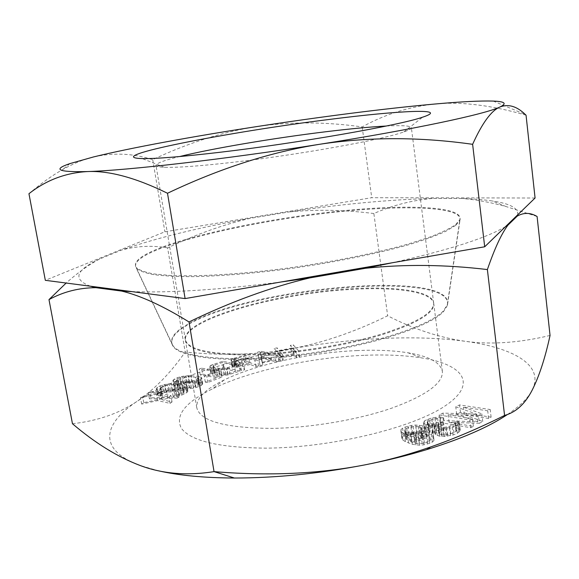 <?xml version="1.0" encoding="UTF-8"?>
<svg xmlns="http://www.w3.org/2000/svg" width="579" height="579" viewBox="0 0 579 579"><rect width="100%" height="100%" fill="white"/><g stroke="black" fill="none" stroke-linecap="round" stroke-linejoin="round"><path stroke-width="0.43" stroke-dasharray="2.9 2.17" d="M172.752 345.279C179.801 357.8 233.59 362.924 300.725 354.471C367.839 346.112 429.596 326.259 443.507 310.757L447.314 304.735C455.68 268.511 245.749 287.749 186.395 325.014C173.895 332.353 169.35 339.106 172.752 345.279L136.101 267.353C133.235 262.396 139.51 256.62 154.948 250.027C192.127 234.314 268.663 218.594 336.891 211.349C404.887 204.105 463.497 206.015 459.878 219.542L455.68 224.572C450.049 228.481 441.386 232.671 429.698 237.151L408.267 244.02C375.496 253.305 330.587 262.287 285.259 268.424C240.09 274.251 198.684 276.711 171.051 275.539L153.659 273.91C144.801 272.231 138.946 270.046 136.101 267.353M348.529 288.964C274.46 293.184 181.871 319.622 185.316 339.67C188.197 350.44 213.333 355.209 260.724 353.986C299.915 352.3 347.733 344.36 382.017 333.938C416.96 322.698 434.178 312.385 433.671 302.998C432.195 290.817 394.494 285.852 348.529 288.964M386.309 126.027C402.239 125.216 410.591 125.759 411.365 127.669C411.517 128.704 409.013 130.123 403.86 131.918C383.407 139.582 297.049 155.121 230.782 162.547C198.785 166.144 176.66 167.722 164.407 167.28C158.95 167.049 156.149 166.419 155.99 165.377C156.185 163.329 164.023 160.39 179.504 156.569M526.05 115.207C491.68 105.277 461.506 101.528 435.531 103.967C409.411 106.608 384.963 114.266 362.179 126.924C325.289 121.699 289.978 121.612 256.236 126.671C222.546 131.954 188.045 142.955 152.726 159.659C133.257 153.363 113.513 152.465 93.494 156.952C83.434 159.428 73.178 163.611 62.749 169.517C52.146 175.502 40.877 183.572 28.95 193.719M535.076 198.011L371.725 197.7L164.885 231.781L45.328 280.316M362.179 126.924L371.725 197.7M152.726 159.659L164.885 231.781M426.144 431.948L424.487 431.116L424.421 429.676L425.435 428.554L428.547 426.984L433.765 425.319L441.176 424.61L443.89 425.008L441.307 426.021L435.973 426.274L430.74 427.946L428.67 429.119L428.192 430.038L428.778 430.914L433.121 431.442L441.632 429.589L443.861 430.211L439.164 432.441L438.701 433.381L439.881 434.438L443.796 435.191L447.61 434.829L453.979 432.687L456.505 430.906L455.796 429.661L458.394 428.626L460.254 430.183L459.835 431.123L457.367 433.273L453.147 434.952L444.469 436.472L439.483 436.132L435.524 434.634L434.916 433.736L436.443 432.383L429.958 432.679L426.144 431.948L425.131 424.248L423.481 423.437L423.415 422.026L424.436 420.919L427.555 419.37L432.781 417.72L440.199 417.003L442.913 417.387L440.322 418.385L434.988 418.653L431.833 419.507L427.671 421.469L427.186 422.373L427.772 423.227L428.865 423.531L432.122 423.734L440.641 421.896L442.87 422.496L438.165 424.696L437.702 425.623L438.882 426.651L441.133 427.273L444.983 427.28L449.832 426.137L455.051 423.705L455.528 423.14L454.819 421.917L457.424 420.897L459.285 422.417L457.909 424.472L452.156 427.121L443.463 428.634L438.469 428.315L434.518 426.861L433.91 425.985L435.444 424.646L428.952 424.957L425.131 424.248M427.237 432.26L426.224 424.552M507.45 414.513C519.732 406.234 527.889 398.28 531.913 390.644C545.288 365.298 513.421 347.697 464.698 341.226C415.671 334.604 350.881 338.027 289.927 349.043C229.06 360.037 170.834 378.941 136.984 401.421C103.127 423.604 97.12 449.811 140.125 465.502L158.508 470.807M363.996 355.325C310.713 357.46 249.325 370.734 211.994 389.102C184.976 402.506 174.778 415.606 181.393 428.409C191.186 441.118 219.354 447.697 265.899 448.146C331.174 447.806 413.08 427.823 445.367 405.741C478.24 383.645 463.019 364.524 422.417 358.032C405.452 355.318 385.976 354.42 363.996 355.325M280.301 360.847L275.163 354.203L278.007 353.66L280.084 356.295L293.473 353.726L291.266 351.12L294.103 350.577L299.712 357.105L296.81 357.67L294.183 354.565L280.75 357.142L283.218 360.283L280.301 360.847L279.389 354.92L274.272 348.42L277.124 347.878L279.187 350.461L292.59 347.899L290.39 345.352L293.235 344.809L298.822 351.2L295.92 351.757L293.3 348.717L279.852 351.287L282.313 354.362L279.389 354.92M258.531 357.938L262.222 357.084L278.832 361.158L276.017 361.817L271.754 360.746L262.381 362.932L262.815 364.9L259.971 365.566L257.626 352.133L261.317 351.287L277.92 355.231L275.097 355.89L270.842 354.847L261.455 357.019L261.882 358.951L259.037 359.61L257.626 352.133M250.135 364.437L242.543 366.529L244.599 369.807L241.421 370.69L239.315 367.057L234.582 367.274L232.302 366.652L232.266 365.414L235.226 363.901L245.836 360.992L258.567 365.935L255.882 366.681L250.135 364.437L249.202 358.531L241.595 360.608L243.643 363.822L240.466 364.69L238.367 361.137L233.634 361.361L231.014 360.326L232.324 358.756L244.91 355.166L257.633 359.979L254.941 360.717L249.202 358.531M217.588 375.214L211.241 373.317L210.749 372.695L211.103 371.805L213.897 370.328L223.914 367.1L240.061 371.088L227.446 375.018L221.952 375.597L217.588 375.214L216.597 369.199L210.257 367.354L209.772 366.746L210.126 365.87L211.154 365.168L222.958 361.224L239.098 365.088L226.461 368.975L220.968 369.561L216.597 369.199M202.527 374.128L221.88 377.095L207.796 382.524L205.292 382.126L217.045 377.609L200.211 375.004L202.527 374.128L201.535 368.179L220.888 371.038L206.783 376.401L204.278 376.01L216.047 371.552L199.219 369.047L201.535 368.179M198.228 386.837L193.589 388.169L187.582 388.806L175.611 387.764L173.968 386.475L175.748 384.926L180.807 382.922L186.431 381.901L198.887 382.364L202.18 383.197L202.722 383.993L201.036 385.549L198.228 386.837L197.193 380.656L192.546 381.981L186.532 382.618L176.581 381.988L173.382 381.156L172.918 380.374L174.713 378.847L179.772 376.871L185.403 375.851L190.708 375.72L197.866 376.27L201.159 377.074L201.702 377.855L201.275 378.557L197.193 380.656M479.383 423.271L449.094 422.337L473.419 426.376L470.843 427.722L440.098 422.569L443.97 420.629L477.74 421.845L456.701 414.246L460.457 412.364L491.115 417.155L488.625 418.458L464.351 414.622L482.763 421.505L479.383 423.271L478.449 415.577L448.132 414.752L472.464 418.646L469.88 419.97L439.121 415.005L443.007 413.088L476.799 414.188L455.76 406.791L459.531 404.931L490.203 409.541L487.706 410.822L463.424 407.138L481.829 413.84L478.449 415.577M187.828 391.071L186.771 392.627L181.98 394.987L176.219 396.275L173.157 396.376L175.003 395.348L180.749 394.067L183.478 392.548L184.136 391.86L183.948 391.332L181.032 390.745L168.228 390.977L161.707 393.611L161.165 394.827L162.475 395.037L160.607 396.05L158.219 395.812L157.307 395.081L157.474 394.386L161.259 392.026L165.623 390.572L171.731 389.681L182.834 389.754L186.836 390.355L187.828 391.071L186.778 384.847L185.714 386.374L182.986 387.872L175.14 389.978L172.079 390.087L173.932 389.081L179.678 387.807L183.08 385.628L182.892 385.115L179.975 384.543L167.165 384.811L160.636 387.409L160.079 388.603L161.389 388.806L159.522 389.812L157.126 389.587L156.221 388.871L157.408 387.344L160.188 385.86L167.917 383.812L181.784 383.566L185.787 384.145L186.778 384.847M177.507 398.106L167.874 398.366L161.925 399.684L172.043 401.956L170.031 403.368L157.662 400.632L141.652 404.077L143.737 402.673L163.083 398.49L149.411 398.859L150.938 397.831L178.976 397.071L177.507 398.106L176.421 391.773L166.781 392.055L160.824 393.373L170.943 395.566L168.923 396.962L156.554 394.313L140.531 397.737L142.622 396.354L161.99 392.2L148.311 392.598L149.838 391.585L177.898 390.753L176.421 391.773M433.946 440.532L432.347 442.103L429.799 443.275L423.886 444.824L419.464 445.186L412.313 444.317L405.423 441.683L402.926 440.098L401.927 438.737L401.971 437.384L403.635 435.871L412.509 433.078L416.779 432.716L423.748 433.505L425.558 434.279L426.643 435.618L426.687 436.971L425.08 438.506L419.551 440.619L410.67 441.726L416.858 443.557L422.178 443.608L428.069 442.066L430.284 440.308L430.096 439.323L433.078 438.368L433.881 439.157L433.946 440.532L432.926 432.651L431.319 434.199L428.764 435.357L422.836 436.892L418.414 437.261L411.264 436.428L407.5 435.234L401.877 432.318L400.878 430.979L400.921 429.661L402.593 428.163L405.126 427.049L411.481 425.399L415.758 425.037L422.735 425.789L424.537 426.535L425.623 427.852L425.666 429.177L424.052 430.689L418.508 432.781L409.621 433.895L413.84 435.27L418.393 435.886L423.415 435.328L427.041 434.178L429.256 432.441L429.068 431.478L432.057 430.53L432.853 431.304L432.926 432.651M261.129 357.996L262.084 362.316L270.502 360.355L261.129 357.996L260.224 352.184L261.158 356.418L269.59 354.471L260.224 352.184M240.046 366.131L248.521 363.8L244.512 362.237L235.016 365.016L234.647 365.472L235.776 366.232L240.046 366.131L239.098 360.225L247.588 357.916L243.585 356.389L235.146 358.676L233.699 359.595L234.828 360.333L239.098 360.225M223.443 368.41L215.902 370.835L214.556 371.465L214.121 372.579L221.938 374.599L227.837 373.882L235.443 371.392L223.443 368.41L222.481 362.505L214.932 364.915L212.985 366.102L214.064 367.1L219.159 368.374L222.843 368.562L226.859 367.86L234.473 365.4L222.481 362.505M193.415 387.192L199.046 384.622L199.125 384.065L196.802 383.312L185.273 382.922L181.401 383.899L177.63 385.838L177.514 386.396L178.223 386.844L186.945 387.785L193.415 387.192L192.38 381.018L197.099 379.158L198.018 378.485L198.098 377.942L197.352 377.515L188.616 376.647L184.245 376.857L180.366 377.826L177.536 379.079L176.472 380.287L178.723 381.033L185.902 381.626L192.38 381.018M405.51 437.601L405.64 438.571L407.254 439.743L411.734 440.358L416.677 439.816L420.868 438.477L423.083 436.754L422.909 435.792L421.244 434.634L416.786 434.04L411.908 434.583L407.761 435.893L405.51 437.601L404.468 429.864L404.598 430.805L406.205 431.956L410.685 432.549L415.642 431.999L419.84 430.675L422.055 428.974L421.128 427.28L415.765 426.332L410.88 426.882L406.726 428.178L404.468 429.864M550.05 335.458C518.82 342.942 490.37 344.867 464.698 341.226C438.824 337.427 413.138 328.937 387.648 315.765C354.818 331.984 322.242 343.079 289.927 349.043C257.612 354.826 222.683 355.817 185.164 352.01C170.834 372.673 154.781 389.146 136.984 401.421C119.129 413.464 97.619 420.904 72.462 423.741M90.375 286.2C72.491 279.353 75.516 270.313 99.45 259.074L121.684 250.012C156.344 238.027 199.219 227.467 250.323 218.319L288.863 211.965C340.749 204.17 388.538 199.661 432.238 198.445L462.505 198.517C474.056 198.894 484.08 199.726 492.577 201.022L505.872 206.486C490.558 202.332 476.104 199.675 462.505 198.517M517.677 214.86C518.596 208.266 510.222 203.656 492.577 201.022M391.969 262.815C448.385 250.135 486.222 238.085 505.489 226.657M131.795 291.606C170.096 293.003 219.796 289.804 280.887 282.016M455.774 225.325L445.7 231.354C436.132 235.682 423.69 240.169 408.376 244.816C375.612 254.116 330.718 263.105 285.396 269.242C251.011 273.577 220.527 276.045 193.943 276.646C177.775 276.668 164.393 276.017 153.797 274.67C144.938 272.984 139.083 270.784 136.231 268.077C133.351 263.105 139.626 257.308 155.056 250.7C192.235 234.944 268.765 219.202 336.992 211.979C404.982 204.742 463.591 206.696 459.965 220.273L455.774 225.325M447.401 305.451L443.601 311.48C429.698 327.019 367.962 346.893 300.856 355.245C233.728 363.699 179.946 358.539 172.875 345.989C169.459 339.801 174.004 333.026 186.503 325.673C245.843 288.328 455.782 269.126 447.401 305.451L459.965 220.273M348.616 289.594C274.555 293.792 181.98 320.267 185.432 340.365C188.32 351.163 213.456 355.955 260.839 354.746C300.031 353.074 347.841 345.127 382.118 334.691C417.054 323.437 434.264 313.109 433.758 303.7C432.281 291.483 394.581 286.489 348.616 289.594M357.192 350.57C310.568 352.51 256.425 364.177 224.326 379.889C205.241 389.218 196.049 398.475 196.759 407.667C200.102 421.201 225.303 428.105 272.354 428.38C311.241 427.765 358.423 419.703 392.106 408.014C426.419 395.341 443.174 383.139 442.37 371.392C440.387 362.389 428.916 356.186 407.949 352.777C393.344 350.483 376.43 349.745 357.192 350.57M99.595 259.001L99.422 259.095C88.652 264.885 77.564 272.868 66.158 283.037M250.323 218.319C223.588 224.486 196.013 234.35 167.606 247.906L185.164 352.01M167.606 247.906C152.32 245.243 137.013 245.945 121.684 250.012M432.238 198.445C411.944 200.312 392.49 205.342 373.86 213.528L387.648 315.765M373.86 213.528C344.23 209.815 315.902 209.294 288.863 211.965M537.088 216.488L505.872 206.486M275.163 354.203L274.272 348.42M283.218 360.283L282.313 354.362M280.75 357.142L279.852 351.287M294.183 354.565L293.3 348.717M296.81 357.67L295.92 351.757M299.712 357.105L298.822 351.2M294.103 350.577L293.235 344.809M291.266 351.12L290.39 345.352M293.473 353.726L292.59 347.899M280.084 356.295L279.187 350.461M278.007 353.66L277.124 347.878M262.222 357.084L261.317 351.287M259.971 365.566L259.037 359.61M262.815 364.9L261.882 358.951M262.381 362.932L261.455 357.019M271.754 360.746L270.842 354.847M276.017 361.817L275.097 355.89M278.832 361.158L277.92 355.231M262.084 362.316L261.158 356.418M270.502 360.355L269.59 354.471M242.543 366.529L241.595 360.608M255.882 366.681L254.941 360.717M258.567 365.935L257.633 359.979M245.836 360.992L244.91 355.166M235.226 363.901L234.285 358.046M233.265 364.611L232.324 358.756M232.266 365.414L231.318 359.545M231.962 366.21L231.014 360.326M232.302 366.652L231.347 360.753M233.344 367.079L232.396 361.173M234.582 367.274L233.634 361.361M236.985 367.339L236.037 361.412M239.315 367.057L238.367 361.137M241.421 370.69L240.466 364.69M244.599 369.807L243.643 363.822M248.521 363.8L247.588 357.916M238.439 366.398L237.491 360.493M237.014 366.427L236.066 360.529M235.776 366.232L234.828 360.333M234.987 365.914L234.039 360.022M234.647 365.472L233.699 359.595M235.016 365.016L234.068 359.146M236.087 364.546L235.146 358.676M244.512 362.237L243.585 356.389M213.897 370.328L212.927 364.415M223.914 367.1L222.958 361.224M212.124 371.088L211.154 365.168M211.103 371.805L210.126 365.87M210.749 372.695L209.772 366.746M211.241 373.317L210.257 367.354M212.5 373.889L211.516 367.918M219.723 375.518L218.739 369.496M221.952 375.597L220.968 369.561M225.043 375.395L224.059 369.359M227.446 375.018L226.461 368.975M229.921 374.41L228.944 368.374M240.061 371.088L239.098 365.088M215.902 370.835L214.932 364.915M235.443 371.392L234.473 365.4M227.837 373.882L226.859 367.86M225.788 374.345L224.811 368.324M223.827 374.584L222.843 368.562M221.938 374.599L220.961 368.584M220.143 374.381L219.159 368.374M215.048 373.064L214.064 367.1M214.121 372.579L213.144 366.63M213.962 372.051L212.985 366.102M214.556 371.465L213.579 365.53M221.88 377.095L220.888 371.038M200.211 375.004L199.219 369.047M217.045 377.609L216.047 371.552M205.292 382.126L204.278 376.01M207.796 382.524L206.783 376.401M178.578 383.667L177.543 377.602M180.807 382.922L179.772 376.871M175.748 384.926L174.713 378.847M174.445 385.759L173.403 379.672M173.968 386.475L172.918 380.374M174.431 387.279L173.382 381.156M175.611 387.764L174.561 381.633M177.63 388.125L176.581 381.988M184.81 388.755L183.76 382.581M187.582 388.806L186.532 382.618M190.223 388.647L189.181 382.458M193.589 388.169L192.546 381.981M195.977 387.604L194.935 381.416M201.036 385.549L200.008 379.39M202.303 384.709L201.275 378.557M202.722 383.993L201.702 377.855M202.18 383.197L201.159 377.074M200.942 382.719L199.929 376.611M198.887 382.364L197.866 376.27M191.729 381.785L190.708 375.72M189.015 381.742L187.994 375.691M186.431 381.901L185.403 375.851M183.145 382.372L182.117 376.321M181.401 383.899L180.366 377.826M178.578 385.165L177.536 379.079M183.275 383.312L182.247 377.247M185.273 382.922L184.245 376.857M187.393 382.726L186.366 376.654M189.637 382.726L188.616 376.647M196.802 383.312L195.782 377.204M198.373 383.631L197.352 377.515M199.125 384.065L198.098 377.942M199.046 384.622L198.018 378.485M198.127 385.303L197.099 379.158M195.311 386.591L194.276 380.425M191.388 387.59L190.346 381.423M189.232 387.792L188.189 381.619M186.945 387.785L185.902 381.626M179.772 387.163L178.723 381.033M178.223 386.844L177.181 380.721M177.514 386.396L176.472 380.287M177.63 385.838L176.588 379.744M173.157 396.376L172.079 390.087M175.003 395.348L173.932 389.081M176.219 396.275L175.14 389.978M179.649 395.645L178.578 389.356M181.98 394.987L180.909 388.704M184.05 394.147L182.986 387.872M186.771 392.627L185.714 386.374M187.726 391.773L186.67 385.527M186.836 390.355L185.787 384.145M185.258 389.978L184.202 383.776M182.834 389.754L181.784 383.566M174.72 389.573L173.664 383.414M171.731 389.681L170.675 383.522M168.981 389.964L167.917 383.812M165.623 390.572L164.559 384.42M163.329 391.216L162.265 385.057M161.259 392.026L160.188 385.86M158.487 393.532L157.408 387.344M157.474 394.386L156.395 388.183M157.307 395.081L156.221 388.871M158.219 395.812L157.126 389.587M160.607 396.05L159.522 389.812M162.475 395.037L161.389 388.806M161.165 394.827L160.079 388.603M161.013 394.292L159.934 388.082M161.707 393.611L160.636 387.409M164.479 392.106L163.408 385.925M166.238 391.455L165.174 385.281M168.228 390.977L167.165 384.811M170.45 390.68L169.386 384.514M172.911 390.564L171.847 384.391M181.032 390.745L179.975 384.543M182.906 390.963L181.849 384.753M183.948 391.332L182.892 385.115M184.136 391.86L183.08 385.628M183.478 392.548L182.414 386.302M180.749 394.067L179.678 387.807M178.976 394.733L177.905 388.466M176.957 395.218L175.886 388.943M167.874 398.366L166.781 392.055M178.976 397.071L177.898 390.753M150.938 397.831L149.838 391.585M149.411 398.859L148.311 392.598M163.083 398.49L161.99 392.2M143.737 402.673L142.622 396.354M141.652 404.077L140.531 397.737M157.662 400.632L156.554 394.313M170.031 403.368L168.923 396.962M172.043 401.956L170.943 395.566M161.925 399.684L160.824 393.373M449.094 422.337L448.132 414.752M473.419 426.376L472.464 418.646M482.763 421.505L481.829 413.84M464.351 414.622L463.424 407.138M488.625 418.458L487.706 410.822M491.115 417.155L490.203 409.541M460.457 412.364L459.531 404.931M456.701 414.246L455.76 406.791M477.74 421.845L476.799 414.188M443.97 420.629L443.007 413.088M440.098 422.569L439.121 415.005M470.843 427.722L469.88 419.97M444.469 436.472L443.463 428.634M441.705 436.407L440.699 428.583M447.198 436.161L446.199 428.322M450.462 435.64L449.463 427.801M453.147 434.952L452.156 427.121M457.367 433.273L456.382 425.456M458.886 432.274L457.909 424.472M459.835 431.123L458.858 423.343M460.254 430.183L459.285 422.417M459.581 429.3L458.611 421.555M458.394 428.626L457.424 420.897M455.796 429.661L454.819 421.917M456.411 430.183L455.434 422.424M456.505 430.906L455.528 423.14M456.028 431.485L455.051 423.705M453.979 432.687L452.995 424.892M450.824 433.939L449.832 426.137M447.61 434.829L446.612 427.02M445.989 435.09L444.983 427.28M443.796 435.191L442.79 427.382M442.132 435.082L441.133 427.273M439.881 434.438L438.882 426.651M438.701 433.381L437.702 425.623M439.164 432.441L438.165 424.696M441.763 431.044L440.771 423.314M443.861 430.211L442.87 422.496M441.632 429.589L440.641 421.896M439.541 430.414L438.542 422.706M435.278 431.341L434.279 423.625M433.121 431.442L432.122 423.734M429.871 431.225L428.865 423.531M428.778 430.914L427.772 423.227M428.192 430.038L427.186 422.373M428.67 429.119L427.671 421.469M430.74 427.946L429.748 420.311M432.824 427.136L431.833 419.507M435.973 426.274L434.988 418.653M438.621 425.97L437.637 418.349M441.307 426.021L440.322 418.385M443.89 425.008L442.913 417.387M441.176 424.61L440.199 417.003M436.921 424.812L435.944 417.22M433.765 425.319L432.781 417.72M429.589 426.578L428.598 418.972M428.547 426.984L427.555 419.37M425.435 428.554L424.436 420.919M424.421 429.676L423.415 422.026M424.487 431.116L423.481 423.437M439.483 436.132L438.469 428.315M437.232 435.488L436.226 427.693M435.524 434.634L434.518 426.861M434.916 433.736L433.91 425.985M436.443 432.383L435.444 424.646M432.672 432.737L431.666 425.008M429.958 432.679L428.952 424.957M433.078 438.368L432.057 430.53M433.881 439.157L432.853 431.304M430.096 439.323L429.068 431.478M430.284 440.308L429.256 432.441M429.415 441.285L428.38 433.403M428.069 442.066L427.041 434.178M424.45 443.232L423.415 435.328M422.178 443.608L421.136 435.705M419.442 443.782L418.393 435.886M416.858 443.557L415.809 435.676M414.89 443.145L413.84 435.27M411.575 442.124L410.525 434.286M410.67 441.726L409.621 433.895M416.091 441.379L415.049 433.533M419.551 440.619L418.508 432.781M422.547 439.664L421.512 431.833M425.08 438.506L424.052 430.689M426.687 436.971L425.666 429.177M426.643 435.618L425.623 427.852M425.558 434.279L424.537 426.535M423.748 433.505L422.735 425.789M420.325 432.926L419.305 425.225M416.779 432.716L415.758 425.037M412.509 433.078L411.481 425.399M409.114 433.809L408.086 426.13M406.161 434.742L405.126 427.049M403.635 435.871L402.593 428.163M401.971 437.384L400.921 429.661M401.927 438.737L400.878 430.979M402.926 440.098L401.877 432.318M405.423 441.683L404.374 433.866M408.55 443.087L407.5 435.234M412.313 444.317L411.264 436.428M415.809 444.947L414.752 437.036M419.464 445.186L418.414 437.261M423.886 444.824L422.836 436.892M427.382 444.057L426.339 436.125M429.799 443.275L428.764 435.357M432.347 442.103L431.319 434.199M407.254 439.743L406.205 431.956M409.187 440.149L408.144 432.347M406.371 439.345L405.322 431.572M405.64 438.571L404.598 430.805M406.422 436.646L405.38 428.923M407.761 435.893L406.726 428.178M411.908 434.583L410.88 426.882M414.13 434.214L413.102 426.513M416.786 434.04L415.765 426.332M419.312 434.243L418.284 426.52M421.244 434.634L420.224 426.904M422.149 435.017L421.128 427.28M422.909 435.792L421.888 428.033M423.083 436.754L422.055 428.974M422.207 437.71L421.179 429.922M420.868 438.477L419.84 430.675M416.677 439.816L415.642 431.999M414.434 440.185L413.392 432.368M411.734 440.358L410.685 432.549M447.314 304.735L459.878 219.542M185.316 339.67L155.99 165.377M433.671 302.998L411.365 127.669M403.86 131.918L422.576 117.19M493.243 101.086L525.254 114.468M69.929 163.596L62.749 169.517M164.407 167.28L142.231 158.588M172.875 345.989L136.231 268.077M196.759 407.667L185.432 340.365M442.37 371.392L433.758 303.7M407.949 352.777L422.417 358.032M224.326 379.889L211.994 389.102"/><path stroke-width="0.87" d="M179.504 156.569C212.819 148.311 274.707 137.94 326.411 131.672C350.331 128.77 370.299 126.888 386.309 126.027M331.036 119.231C399.134 110.531 450.903 107.955 422.576 117.19C400.161 125.173 297.461 143.245 219.173 152.371C181.509 156.764 155.86 158.841 142.231 158.588C98.155 157.256 230.688 131.476 331.036 119.231M499.887 107.021C507.226 103.489 505.011 101.513 493.243 101.086C480.671 100.695 461.434 101.651 435.531 103.967C385.99 108.367 319.637 116.886 256.236 126.671C192.937 136.441 131.23 147.703 93.494 156.952L69.929 163.596C52.276 169.589 58.11 172.245 87.429 171.565C127.192 170.421 225.231 159.239 319.369 144.323C413.992 129.472 485.506 114.085 499.887 107.021C508.384 103.742 516.837 106.225 525.254 114.468L526.05 115.207L535.076 198.011L484.703 246.784L185.106 298.576L45.328 280.316L28.95 193.719C46.067 180.192 65.565 172.81 87.429 171.565C109.163 170.537 135.848 177.767 167.497 193.256C219.6 168.482 270.227 152.168 319.369 144.323C368.628 136.81 419.71 136.81 472.623 144.316C482.213 123.066 491.303 110.64 499.887 107.021M167.497 193.256L185.106 298.576M472.623 144.316L484.703 246.784M158.508 470.807C178.846 475.46 204.134 477.863 234.379 478.022C276.017 477.993 319.514 473.608 364.886 464.879C386.83 460.551 407.435 455.47 426.687 449.622C461.702 438.788 488.625 427.085 507.45 414.513M531.913 390.644C539.049 376.712 545.092 358.314 550.05 335.458L537.088 216.488C530.429 212.522 523.814 212.399 517.25 216.105L507.971 225.122C501.472 233.721 494.611 248.536 487.38 269.561L504.577 415.433C515.766 412.371 524.878 404.106 531.913 390.644M517.25 216.105L517.677 214.86M280.887 282.016L309.656 277.934L365.472 268.28L391.969 262.815M505.489 226.657L507.971 225.122M90.375 286.2L95.875 287.676L121.684 291.078L131.795 291.606M66.158 283.037L48.983 299.611L72.462 423.741C95.021 443.015 117.573 456.94 140.125 465.502C162.431 473.854 187.075 475.902 214.042 471.624L214.121 471.632C268.403 476.133 318.653 473.883 364.886 464.879C387.105 460.486 408.991 454.522 430.544 446.988C454.537 438.607 479.217 428.091 504.577 415.433M48.983 299.611C63.306 291.773 78.939 287.792 95.875 287.676M121.684 291.078C140.617 295.637 163.061 305.929 189.015 321.96C230.616 301.862 270.834 287.184 309.656 277.934M365.472 268.28C404.54 264.118 445.179 264.545 487.38 269.561M189.015 321.96L214.042 471.624M234.379 478.022L214.121 471.632M426.687 449.622L430.544 446.988"/></g></svg>
